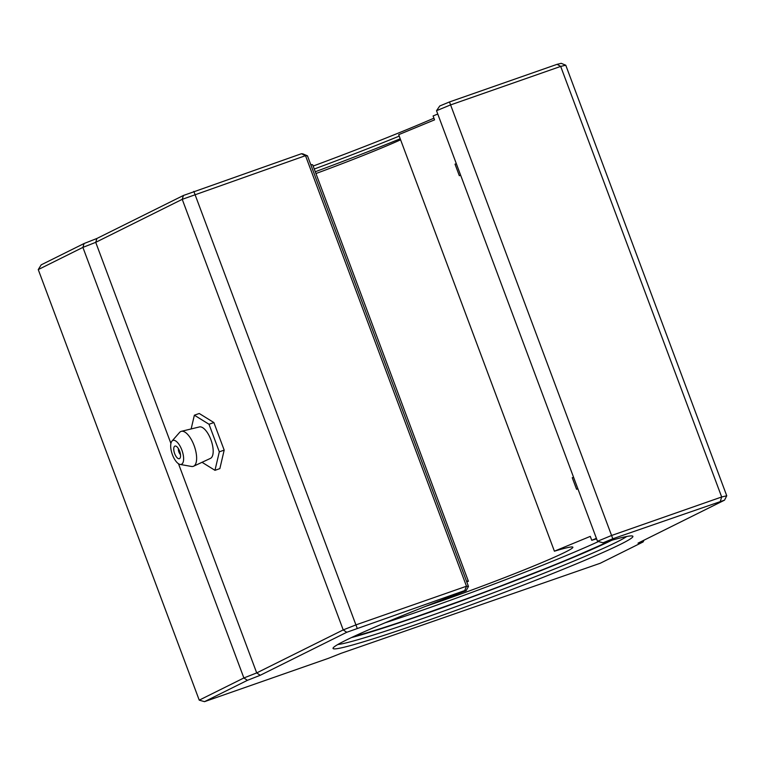 <?xml version="1.0" encoding="UTF-8"?>
<svg xmlns="http://www.w3.org/2000/svg" width="765" height="765" viewBox="0 0 765 765"><rect width="100%" height="100%" fill="white"/><g stroke="black" fill="none" stroke-linecap="round" stroke-linejoin="round"><path stroke-width="1.15" d="M597.503 541.276L611.225 535.615L721.672 496.982L726.75 495.777L565.765 65.207L560.688 66.412L450.241 105.035L436.519 110.705L597.503 541.276L603.078 542.787A160.067 7.545 -20.5 0 1 632.607 536.074A160.067 7.545 -20.5 0 1 620.597 544.269A160.067 7.545 -20.5 0 1 450.403 612.402A160.067 7.545 -20.5 0 1 333.081 648.06A160.067 7.545 -20.5 0 1 345.34 640.525A160.067 7.545 -20.5 0 1 466.153 590.666L464.757 590.542L346.746 632.282L260.224 675.285L247.401 680.334L204.513 701.658L328.3 658.369L341.114 653.31L600.2 563.279L643.097 541.955L638.02 543.16L724.531 500.157L612.803 538.77L603.078 542.787M337.795 644.522A156.729 7.382 159.5 0 0 466.287 602.897A156.729 7.382 159.5 0 0 616.571 542.146A156.729 7.382 159.5 0 0 626.726 536.495M302.835 153.861L307.473 155.831L305.503 155.658L182.233 199.33L95.721 242.333L82.897 247.391L38.25 269.586L41.195 264.843L84.083 243.519L96.906 238.47L183.428 195.467L301.439 153.727L302.835 153.861M313.143 166.053A160.067 7.545 159.5 0 0 433.927 118.173M399.225 136.122A156.729 7.382 -20.5 0 1 314.252 169.027M204.513 701.658L199.235 700.157L243.882 677.962L256.705 672.913L343.217 629.911L356.041 624.852L466.487 586.229L468.457 586.411L307.473 155.831M720.41 501.132L721.672 496.982L560.688 66.412L557.092 64.327L561.214 63.342L565.765 65.207M612.803 538.77L449.485 101.955L557.092 64.327M464.757 590.542L466.487 586.229L305.503 155.658L301.439 153.727M357.15 628.18L193.832 191.365M346.746 632.282L343.217 629.911L182.233 199.33L183.428 195.467M260.224 675.285L256.705 672.913L178.494 463.743M170.911 443.461L95.721 242.333L96.906 238.47M247.401 680.334L243.882 677.962L82.897 247.391L84.083 243.519M199.235 700.157L38.25 269.586M436.519 110.705L439.76 105.972L449.485 101.955M468.457 586.411L466.153 590.666M726.75 495.777L724.531 500.157M643.987 540.195L643.097 541.955M596.604 538.856A147.75 6.962 159.5 0 0 591.747 540.291L590.284 536.38L554.405 551.192L398.68 134.669L434.558 119.856L433.095 115.955L436.471 114.559A4.494 3.643 73.3 0 1 436.748 114.463A4.494 3.643 73.3 0 1 437.886 114.348M354.023 636.375A147.75 6.962 159.5 0 0 481.166 593.391A147.75 6.962 159.5 0 0 607.678 541.725A147.75 6.962 159.5 0 0 609.141 540.989M385.225 622.748A147.75 6.962 159.5 0 0 598.469 541.534M315.276 171.743A147.75 6.962 159.5 0 0 400.21 138.781M425.541 606.377A100.043 4.714 159.5 0 0 565.192 552.167A100.043 4.714 159.5 0 0 572.88 547.214A100.043 4.714 159.5 0 0 554.405 551.192M315.945 173.54A100.043 4.714 159.5 0 0 400.602 139.813M310.743 164.58L312.656 164.752L468.39 581.276A100.043 4.714 159.5 0 0 466.765 581.897M468.39 581.276L466.468 581.104M596.298 538.044A4.494 3.643 73.3 0 1 595.122 538.895L591.747 540.291M456.361 163.767A152.245 7.172 159.5 0 0 455.022 164.169L456.313 163.633M460.626 175.185L459.335 175.711L455.022 164.169M573.597 477.341A152.245 7.172 159.5 0 0 572.258 477.743L573.549 477.207M577.871 488.749L576.581 489.284L572.258 477.743M179.479 458.627A6.665 2.754 70.7 0 1 179.345 458.684A6.665 2.754 70.7 0 1 174.602 453.454A6.665 2.754 70.7 0 1 174.812 446.148A6.665 2.754 70.7 0 1 174.946 446.091A6.665 2.754 70.7 0 1 179.689 451.312A6.665 2.754 70.7 0 1 179.479 458.627M172.718 440.525A12.67 5.231 70.7 0 1 181.86 450.04A12.67 5.231 70.7 0 1 181.582 464.24A12.67 5.231 70.7 0 1 180.1 464.432A12.67 5.231 70.7 0 1 172.211 454.114A12.67 5.231 70.7 0 1 171.953 441.128A12.67 5.231 70.7 0 1 172.718 440.525M171.953 441.128L179.593 432.426A18.503 7.64 70.7 0 1 180.712 431.556A18.503 7.64 70.7 0 1 181.372 431.317A18.503 7.64 70.7 0 1 194.358 446.263A18.503 7.64 70.7 0 1 193.66 466.191A18.503 7.64 70.7 0 1 193.583 466.229A18.503 7.64 70.7 0 1 191.499 466.459L180.1 464.432M181.372 431.317L199.436 426.937A16.677 6.885 70.7 0 1 211.14 440.401A16.677 6.885 70.7 0 1 210.509 458.359A16.677 6.885 70.7 0 1 210.442 458.388A16.677 6.885 70.7 0 1 210.365 458.426M191.145 428.945L194.367 415.194L209.008 424.259L219.316 451.828L214.975 470.322L202.027 462.299M209.008 424.259L213.884 422.557L199.244 413.492L194.367 415.194M214.975 470.322L219.851 468.62L224.183 450.116L213.884 422.557M219.316 451.828L224.183 450.116M351.451 637.58A152.245 7.172 159.5 0 0 482.725 593.028A152.245 7.172 159.5 0 0 611.541 540.377A152.245 7.172 159.5 0 0 611.876 540.214M596.461 538.493A152.245 7.172 159.5 0 0 595.122 538.895M351.307 637.647L398.508 623.054L482.906 592.971L561.701 562.227L612.019 540.167M436.748 114.463L437.81 114.148M178.331 448.5A8.864 8.864 0 0 0 180.492 454.687M210.442 458.388L193.583 466.229"/></g></svg>
